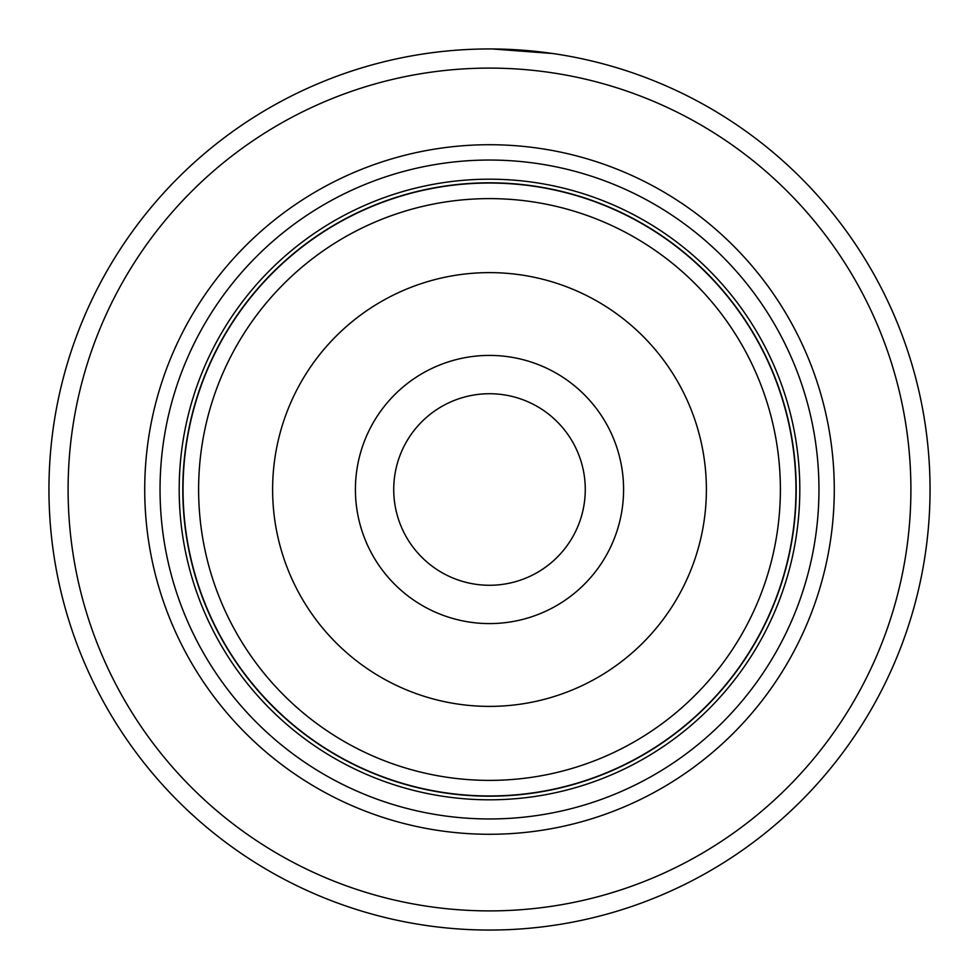 <?xml version="1.0" encoding="UTF-8"?>
<svg xmlns="http://www.w3.org/2000/svg" width="979" height="979" viewBox="0 0 979 979"><rect width="100%" height="100%" fill="white"/><g stroke="black" fill="none" stroke-linecap="round" stroke-linejoin="round"><path stroke-width="1.47" d="M183.036 489.5A306.464 306.464 0 0 1 489.5 183.036A306.464 306.464 0 0 1 795.964 489.5A306.464 306.464 0 0 1 489.5 795.964A306.464 306.464 0 0 1 183.036 489.5M623.586 489.5A134.086 134.086 0 0 1 489.5 623.586A134.086 134.086 0 0 1 355.414 489.5A134.086 134.086 0 0 1 489.5 355.414A134.086 134.086 0 0 1 623.586 489.5M393.729 489.5A95.771 95.771 0 0 0 489.5 585.271A95.771 95.771 0 0 0 585.271 489.5A95.771 95.771 0 0 0 489.5 393.729A95.771 95.771 0 0 0 393.729 489.5M796.196 489.5A306.696 306.696 0 0 0 489.5 182.804A306.696 306.696 0 0 0 182.804 489.5A306.696 306.696 0 0 0 489.5 796.196A306.696 306.696 0 0 0 796.196 489.5M443.267 51.385L448.296 50.884M552.902 53.539L492.535 48.962M834.279 489.5A344.779 344.779 0 0 1 489.5 834.279A344.779 344.779 0 0 1 144.721 489.5A344.779 344.779 0 0 1 489.5 144.721A344.779 344.779 0 0 1 834.279 489.5M818.958 489.5A329.458 329.458 0 0 1 489.5 818.958A329.458 329.458 0 0 1 160.042 489.5A329.458 329.458 0 0 1 489.5 160.042A329.458 329.458 0 0 1 818.958 489.5M910.898 489.5A421.398 421.398 0 0 0 489.5 68.102A421.398 421.398 0 0 0 68.102 489.5A421.398 421.398 0 0 0 489.5 910.898A421.398 421.398 0 0 0 910.898 489.5M48.95 489.5A440.55 440.55 0 0 1 489.5 48.95A440.55 440.55 0 0 1 930.05 489.5A440.55 440.55 0 0 1 489.5 930.05A440.55 440.55 0 0 1 48.95 489.5M437.76 51.997L430.944 52.854M535.183 51.324L541.803 52.071M472.943 49.256L474.056 49.219M198.615 489.5A290.885 290.885 0 0 1 489.5 198.615A290.885 290.885 0 0 1 780.385 489.5A290.885 290.885 0 0 1 489.5 780.385A290.885 290.885 0 0 1 198.615 489.5M706.385 489.5A216.885 216.885 0 0 0 489.5 272.615A216.885 216.885 0 0 0 272.615 489.5A216.885 216.885 0 0 0 489.5 706.385A216.885 216.885 0 0 0 706.385 489.5M799.806 489.5A310.306 310.306 0 0 1 489.5 799.806A310.306 310.306 0 0 1 179.194 489.5A310.306 310.306 0 0 1 489.5 179.194A310.306 310.306 0 0 1 799.806 489.5"/></g></svg>
